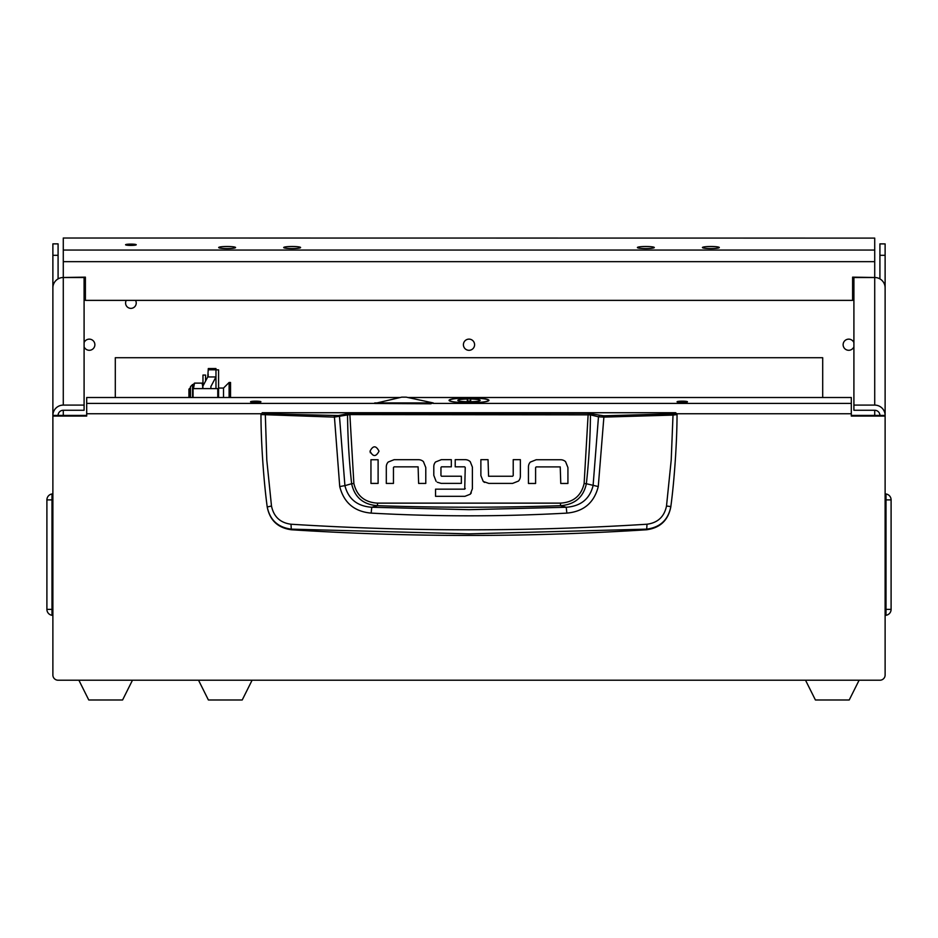 <?xml version="1.0" encoding="UTF-8"?>
<svg xmlns="http://www.w3.org/2000/svg" width="938" height="938" viewBox="0 0 938 938"><rect width="100%" height="100%" fill="white"/><g stroke="black" fill="none" stroke-linecap="round" stroke-linejoin="round"><path stroke-width="1.41" d="M135.518 300.371A5.335 5.335 0 0 1 130.91 308.368A5.335 5.335 0 0 1 126.29 300.371M130.91 245.404A5.335 0.645 0 0 0 136.233 244.759A5.335 0.645 0 0 0 130.91 244.103A5.335 0.645 0 0 0 125.575 244.759A5.335 0.645 0 0 0 130.91 245.404M682.266 402.425A5.206 0.633 -0 0 0 687.46 401.792A5.206 0.633 -0 0 0 682.266 401.159A5.206 0.633 -0 0 0 677.06 401.792A5.206 0.633 -0 0 0 682.266 402.425M255.734 402.425A5.206 0.633 -0 0 0 260.94 401.792A5.206 0.633 -0 0 0 255.734 401.159A5.206 0.633 -0 0 0 250.54 401.792A5.206 0.633 -0 0 0 255.734 402.425M469 397.982A19.51 2.38 180 0 1 488.358 400.655A19.51 2.38 180 0 1 469 402.742A19.51 2.38 180 0 1 449.642 400.655A19.51 2.38 180 0 1 469 397.982M710.863 248.558A8.454 1.032 0 0 0 719.317 247.526A8.454 1.032 0 0 0 710.863 246.495A8.454 1.032 0 0 0 702.421 247.526A8.454 1.032 0 0 0 710.863 248.558M645.848 248.558A8.454 1.032 0 0 0 654.302 247.526A8.454 1.032 0 0 0 645.848 246.495A8.454 1.032 0 0 0 637.394 247.526A8.454 1.032 0 0 0 645.848 248.558M292.152 248.558A8.454 1.032 0 0 0 300.606 247.526A8.454 1.032 0 0 0 292.152 246.495A8.454 1.032 0 0 0 283.698 247.526A8.454 1.032 0 0 0 292.152 248.558M227.137 248.558A8.454 1.032 0 0 0 235.579 247.526A8.454 1.032 0 0 0 227.137 246.495A8.454 1.032 0 0 0 218.683 247.526A8.454 1.032 0 0 0 227.137 248.558M374.672 403.41L86.695 403.41L86.695 416.062L52.88 416.062L52.88 287.837A10.4 10.33 0 0 1 63.28 277.507L85.393 277.144L85.393 300.371L852.607 300.371L852.607 277.144L874.72 277.507A10.4 10.33 0 0 1 885.12 287.837L885.12 243.903L879.914 243.868L879.914 278.891M853.908 346.767A5.593 5.593 0 0 1 843.121 344.715A5.593 5.593 0 0 1 853.908 342.663M84.092 342.663A5.593 5.593 0 0 1 94.879 344.715A5.593 5.593 0 0 1 84.092 346.767M469 339.122A5.593 5.593 0 0 1 474.593 344.715A5.593 5.593 0 0 1 469 350.308A5.593 5.593 0 0 1 463.407 344.715A5.593 5.593 0 0 1 469 339.122M63.28 238.1L63.28 250.059L874.72 250.059L874.72 238.1L63.28 238.018L874.72 238.1M851.305 415.428L885.12 415.428L885.12 416.062L851.305 416.062L851.305 403.41L433.286 403.41M115.304 397.513L115.304 357.718L822.696 357.718L822.696 397.513M879.914 415.428A5.206 5.159 180 0 0 874.72 410.269L874.72 415.428M63.28 415.428L63.28 410.269A5.206 5.159 180 0 0 58.086 415.428L86.695 415.428M885.12 416.062L885.12 675.008A5.206 5.206 0 0 1 879.914 680.214L58.086 680.214A5.206 5.206 0 0 1 52.88 675.008L52.88 416.062M52.88 287.837L52.88 243.868L58.086 243.868L58.086 278.891M58.086 415.428L52.88 415.428A10.4 10.33 180 0 1 63.28 405.099L84.092 405.099L84.092 410.269L63.28 410.269M52.88 255.312L58.086 255.312M885.12 287.837L885.12 415.428A10.4 10.33 180 0 0 874.72 405.099L853.908 405.099L853.908 410.269L874.72 410.269M885.12 255.312L879.914 255.312M851.305 403.41L851.305 397.513L407.924 397.513M400.034 397.513L86.695 397.513L86.695 403.41M84.092 405.099L84.092 277.507L63.28 277.507L63.28 405.099M874.72 405.099L874.72 277.507L853.908 277.507L853.908 405.099M874.72 250.059L874.72 277.144M63.28 277.144L63.28 250.059M885.12 494.748A0.786 0.786 0 0 1 886.011 493.974A5.98 5.98 0 0 1 891.1 499.895L891.1 609.383A5.98 5.98 0 0 1 886.011 615.293L886.011 493.974M885.12 614.531A0.786 0.786 40.7 0 0 886.011 615.293M52.88 494.748A0.786 0.786 -139.4 0 0 51.989 493.974L51.989 499.895L52.88 499.895M52.88 614.531A0.786 0.786 139.1 0 1 51.989 615.293A5.98 5.98 0 0 1 46.9 609.383L46.9 499.895L51.989 499.895L51.989 615.293M51.989 493.974A5.98 5.98 0 0 0 46.9 499.895M193.064 397.513L193.064 388.602L217.768 388.602L217.768 397.513M210.898 388.602L210.898 386.503L215.975 376.947L207.755 376.947L202.69 386.503L202.69 388.602M215.975 388.602L215.975 368.552L208.306 368.552L207.755 376.947M208.166 374.063L208.166 376.537M132.469 680.214L122.585 699.983L88.77 699.983L78.886 680.214M859.114 680.214L849.23 699.983L815.415 699.983L805.531 680.214M470.688 401.71A11.186 1.36 -0 0 0 480.186 400.362A11.186 1.36 -0 0 0 470.688 399.013L467.312 399.013A11.186 1.36 -0 0 0 457.814 400.362A11.186 1.36 -0 0 0 467.312 401.71L470.688 402.261M488.944 400.362A19.944 2.427 -0 0 0 469 397.935A19.944 2.427 -0 0 0 449.056 400.362A19.944 2.427 -0 0 0 449.267 400.725A19.944 2.427 -0 0 0 469 402.789A19.944 2.427 -0 0 0 488.733 400.725A19.944 2.427 -0 0 0 488.944 400.362M470.688 399.013L470.688 401.593A11.186 1.36 180 0 0 467.312 401.593L467.312 399.013M470.688 401.042L467.312 401.042M262.265 412.732L675.735 412.732L677.037 414.561C677.037 440.473 674.504 479.388 670.834 506.59L670.787 506.989C668.137 520.344 660.082 527.93 646.622 529.759A2778.028 2778.028 0 0 1 291.378 529.759L291.296 529.138C277.824 527.391 269.781 519.875 267.166 506.59C263.508 479.388 260.963 440.473 260.963 414.561L334.116 417.105L349.792 414.596L590.459 414.854L598.479 416.812L593.086 485.638C589.685 499.016 580.739 506.215 566.224 507.259L560.525 505.688A2749.794 2749.794 0 0 1 377.475 505.688C363.264 504.632 354.646 497.316 351.633 483.738L344.914 485.638L339.521 416.812L338.395 415.534L265.29 413.799L262.265 412.732L260.963 414.561L262.265 413.271M566.857 513.109L566.224 507.259L469 509.686L371.776 507.259L371.143 513.109C436.381 516.721 501.619 516.721 566.857 513.109C583.682 511.573 594.153 502.721 598.268 486.552L603.884 417.105L673.015 415.088L671.209 460.066L666.508 506.016C664.303 516.721 657.808 522.794 647.009 524.225C528.352 531.682 409.683 531.682 290.991 524.225C280.204 522.794 273.708 516.732 271.492 506.016L267.213 506.989C269.851 520.344 277.906 527.93 291.378 529.759M394.089 459.69L388.18 462.047L394.089 459.69L418.465 459.69A7.34 7.34 0 0 1 423.425 461.613L425.782 467.499L423.425 461.613M370.041 451.178C373.031 456.97 376.021 456.97 379.011 451.178C376.021 445.386 373.031 445.386 370.041 451.178L370.334 452.784M480.877 475.601L480.877 459.667L488.041 459.667L488.569 476.258L512.582 476.258L513.215 475.589L513.215 459.667L520.367 459.667L520.367 476.211A7.164 7.164 0 0 1 518.491 481.053L512.582 483.41L488.804 483.41L483.246 481.475L480.877 475.601L483.246 481.475L484.547 482.413M536.219 459.737L530.322 462.094L536.219 459.737L560.596 459.737A7.352 7.352 0 0 1 565.555 461.66L567.924 467.546L565.555 461.66M433.802 475.39L436.1 481.323L433.802 475.39L433.802 466.549A6.824 6.824 0 0 1 435.549 461.988L441.317 459.667L451.319 459.667L451.319 466.831L441.481 466.831L440.954 467.476L440.954 475.543L441.481 476.223L461.355 476.223L461.355 483.375L441.165 483.375L437.26 482.226M470.243 461.684L472.389 467.089L470.243 461.684A7.234 7.234 0 0 0 465.236 459.667L455.223 459.667L455.223 466.831L464.697 466.831L465.236 467.499L464.697 466.831M464.967 496.308L470.29 494.197L464.967 496.308L435.537 496.308L435.537 489.155L464.72 489.155L465.236 467.499M472.389 467.089L472.389 488.745L470.29 494.197L471.286 492.907M646.622 529.759L646.704 529.138L469 533.874L291.296 529.138L290.991 524.225M666.508 506.016L670.834 506.59C668.219 519.875 660.176 527.391 646.704 529.138L647.009 524.225M675.735 412.732L677.037 414.561L673.015 415.088L672.71 413.799L603.662 415.804L588.208 413.306L349.792 413.306L338.395 415.534M425.782 467.499L425.782 483.433L418.629 483.433L418.102 466.843L394.089 466.843L393.456 467.499L393.456 483.433L386.304 483.433L386.304 466.878A7.164 7.164 0 0 1 388.18 462.047M378.108 459.737L378.108 483.422L370.956 483.422L370.956 459.737L378.108 459.737M512.582 483.41L518.491 481.053M567.924 467.546L567.924 483.469L560.772 483.469L560.232 466.889L536.219 466.889L535.598 467.546L535.598 483.469L528.446 483.469L528.446 466.925A7.164 7.164 0 0 1 530.322 462.094M441.317 459.667L435.549 461.988M271.492 506.016L266.791 460.066L265.29 413.799M588.208 413.306L584.128 483.492C581.267 495.815 573.364 502.358 560.443 503.131L377.557 503.131C364.659 502.381 356.768 495.839 353.872 483.492L351.633 483.738A693.651 693.651 0 0 1 347.541 414.854L346.415 413.576M598.268 486.552L586.367 483.738A693.651 693.651 0 0 0 590.459 414.854L591.585 413.576M603.662 415.804L603.884 417.105L598.479 416.812L599.605 415.534M440.954 467.476L441.481 466.831M465.236 488.487L464.72 489.155M334.338 415.804L339.732 486.552C343.883 502.756 354.353 511.609 371.143 513.109M377.557 503.131L377.475 505.688L371.776 507.259C357.296 506.25 348.338 499.039 344.914 485.638L339.732 486.552M560.443 503.131L560.525 505.688C574.795 504.574 583.413 497.257 586.367 483.738L584.128 483.492M252.099 680.214L242.215 699.983L208.4 699.983L198.528 680.214M374.672 402.953L433.286 402.953L406.236 397.149L401.734 397.149L374.672 403.469L430.683 403.786L433.286 402.953M218.577 397.513L218.577 369.853L215.975 369.853M202.971 385.975L202.971 375.059L205.574 375.059L205.574 381.063M218.577 388.062L223.514 388.062L223.514 397.513M230.537 397.513L230.537 382.47L229.107 382.47L229.107 397.513M188.925 397.513L188.925 389.188L190.051 388.062L190.051 397.513M190.484 397.513L190.484 386.632L190.484 397.513M193.603 388.602L193.603 387.851L193.662 388.602M202.971 387.277L202.045 383.114L202.971 384.31M193.603 384.31L194.529 383.114L193.603 387.851M193.603 387.277L193.744 383.912M202.045 383.114L194.529 383.114M885.12 243.903L879.914 243.903M851.305 413.74L677.002 413.74M260.999 413.74L86.695 413.74M63.28 261.655L874.72 261.655M885.12 609.383L891.1 609.383M885.12 499.895L891.1 499.895M52.88 609.383L46.9 609.383M215.975 369.795L208.306 369.795M675.735 413.271L672.71 413.799M353.872 483.492L349.792 413.306M193.603 384.545L192.571 384.545L192.571 397.513M52.88 243.868L58.086 243.868M223.514 388.062L229.107 382.47M192.571 384.545L190.484 386.632"/></g></svg>
